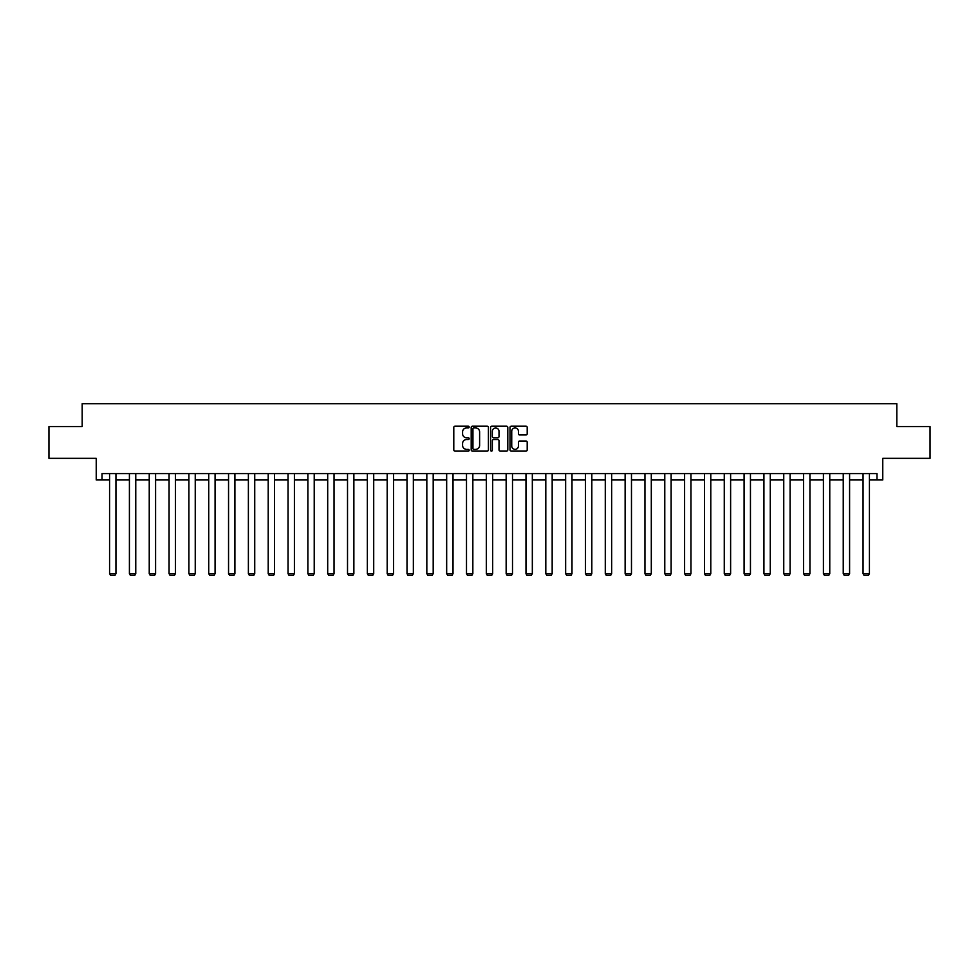 <?xml version="1.0" encoding="UTF-8"?>
<svg xmlns="http://www.w3.org/2000/svg" width="979" height="979" viewBox="0 0 979 979"><rect width="100%" height="100%" fill="white"/><g stroke="black" fill="none" stroke-linecap="round" stroke-linejoin="round"><path stroke-width="1.47" d="M469.161 427.04A0.869 0.869 0 0 0 468.292 426.171L455.039 426.171A1.248 1.248 0 0 0 453.791 427.419L453.791 449.875A1.248 1.248 0 0 0 455.039 451.123L468.292 451.123A0.869 0.869 0 0 0 469.161 450.242A0.869 0.869 0 0 0 468.292 449.373L466.579 449.373A3.989 3.989 0 0 1 462.577 445.384L462.577 443.511A3.989 3.989 0 0 1 466.579 439.522L468.292 439.522A0.869 0.869 0 0 0 469.161 438.641A0.869 0.869 0 0 0 468.292 437.772L466.579 437.772A3.989 3.989 0 0 1 462.577 433.783L462.577 431.91A3.989 3.989 0 0 1 466.579 427.921L468.292 427.921A0.869 0.869 0 0 0 469.161 427.04M102.012 479.955L102.012 473.603L876.988 473.603L876.988 479.955L882.764 479.955L882.764 458.343L930.05 458.343L930.05 426.575L896.813 426.575L896.813 403.691L82.187 403.691L82.187 426.575L48.95 426.575L48.95 458.343L96.236 458.343L96.236 479.955L109.575 479.955M525.968 434.97A1.248 1.248 0 0 0 527.204 433.721L527.204 427.419A1.248 1.248 0 0 0 525.968 426.171L511.246 426.171A1.248 1.248 0 0 0 509.998 427.419L509.998 449.875A1.248 1.248 0 0 0 511.246 451.123L525.968 451.123A1.248 1.248 0 0 0 527.204 449.875L527.204 442.263A1.248 1.248 0 0 0 525.968 441.015L519.665 441.015A1.248 1.248 0 0 0 518.417 442.263L518.417 446.032A3.341 3.341 0 0 1 515.076 449.373A3.341 3.341 0 0 1 511.736 446.032L511.736 431.249A3.341 3.341 0 0 1 515.076 427.921A3.341 3.341 0 0 1 518.417 431.249L518.417 433.721A1.248 1.248 0 0 0 519.665 434.97L525.968 434.97M488.411 427.419A1.248 1.248 0 0 0 487.163 426.171L472.441 426.171A1.248 1.248 0 0 0 471.193 427.419L471.193 449.875A1.248 1.248 0 0 0 472.441 451.123L487.163 451.123A1.248 1.248 0 0 0 488.411 449.875L488.411 427.419M491.837 426.171L506.559 426.171A1.248 1.248 0 0 1 507.807 427.419L507.807 449.875A1.248 1.248 0 0 1 506.559 451.123L500.257 451.123A1.248 1.248 0 0 1 499.009 449.875L499.009 440.77A1.248 1.248 0 0 0 497.76 439.522L493.587 439.522A1.248 1.248 0 0 0 492.339 440.77L492.339 450.242A0.869 0.869 0 0 1 491.47 451.123A0.869 0.869 0 0 1 490.589 450.242L490.589 427.419A1.248 1.248 0 0 1 491.837 426.171M115.938 479.955L129.412 479.955M135.763 479.955L149.236 479.955M155.588 479.955L169.061 479.955M175.425 479.955L188.898 479.955M195.249 479.955L208.723 479.955M215.074 479.955L228.548 479.955M234.911 479.955L248.385 479.955M254.736 479.955L268.209 479.955M274.561 479.955L288.034 479.955M294.398 479.955L307.871 479.955M314.222 479.955L327.696 479.955M334.047 479.955L347.521 479.955M353.872 479.955L367.345 479.955M373.709 479.955L387.182 479.955M393.534 479.955L407.007 479.955M413.358 479.955L426.832 479.955M433.195 479.955L446.669 479.955M453.02 479.955L466.493 479.955M472.845 479.955L486.318 479.955M492.682 479.955L506.155 479.955M512.506 479.955L525.98 479.955M532.331 479.955L545.805 479.955M552.168 479.955L565.642 479.955M571.993 479.955L585.466 479.955M591.818 479.955L605.291 479.955M611.655 479.955L625.128 479.955M631.479 479.955L644.953 479.955M651.304 479.955L664.778 479.955M671.129 479.955L684.602 479.955M690.966 479.955L704.439 479.955M710.791 479.955L724.264 479.955M730.615 479.955L744.089 479.955M750.452 479.955L763.926 479.955M770.277 479.955L783.751 479.955M790.102 479.955L803.575 479.955M809.939 479.955L823.412 479.955M829.764 479.955L843.237 479.955M849.588 479.955L863.062 479.955M869.425 479.955L876.988 479.955M473.812 427.921A0.869 0.869 0 0 0 472.943 428.79L472.943 448.504A0.869 0.869 0 0 0 473.812 449.373L475.623 449.373A3.989 3.989 0 0 0 479.612 445.384L479.612 431.91A3.989 3.989 0 0 0 475.623 427.921L473.812 427.921M499.009 431.311A3.341 3.341 0 0 0 495.68 427.982A3.341 3.341 0 0 0 492.339 431.311L492.339 436.524A1.248 1.248 0 0 0 493.587 437.772L497.76 437.772A1.248 1.248 0 0 0 499.009 436.524L499.009 431.311M115.938 473.603L115.938 573.657L109.575 573.657L109.575 473.603M115.938 573.657L114.984 575.309L110.529 575.309L109.575 573.657M135.763 473.603L135.763 573.657L129.412 573.657L129.412 473.603M135.763 573.657L134.808 575.309L130.366 575.309L129.412 573.657M155.588 473.603L155.588 573.657L149.236 573.657L149.236 473.603M155.588 573.657L154.633 575.309L150.191 575.309L149.236 573.657M175.425 473.603L175.425 573.657L169.061 573.657L169.061 473.603M175.425 573.657L174.47 575.309L170.016 575.309L169.061 573.657M195.249 473.603L195.249 573.657L188.898 573.657L188.898 473.603M195.249 573.657L194.295 575.309L189.853 575.309L188.898 573.657M215.074 473.603L215.074 573.657L208.723 573.657L208.723 473.603M215.074 573.657L214.12 575.309L209.677 575.309L208.723 573.657M234.911 473.603L234.911 573.657L228.548 573.657L228.548 473.603M234.911 573.657L233.957 575.309L229.502 575.309L228.548 573.657M254.736 473.603L254.736 573.657L248.385 573.657L248.385 473.603M254.736 573.657L253.781 575.309L249.327 575.309L248.385 573.657M274.561 473.603L274.561 573.657L268.209 573.657L268.209 473.603M274.561 573.657L273.606 575.309L269.164 575.309L268.209 573.657M294.398 473.603L294.398 573.657L288.034 573.657L288.034 473.603M294.398 573.657L293.443 575.309L288.989 575.309L288.034 573.657M314.222 473.603L314.222 573.657L307.871 573.657L307.871 473.603M314.222 573.657L313.268 575.309L308.813 575.309L307.871 573.657M334.047 473.603L334.047 573.657L327.696 573.657L327.696 473.603M334.047 573.657L333.093 575.309L328.65 575.309L327.696 573.657M353.872 473.603L353.872 573.657L347.521 573.657L347.521 473.603M353.872 573.657L352.929 575.309L348.475 575.309L347.521 573.657M373.709 473.603L373.709 573.657L367.345 573.657L367.345 473.603M373.709 573.657L372.754 575.309L368.3 575.309L367.345 573.657M393.534 473.603L393.534 573.657L387.182 573.657L387.182 473.603M393.534 573.657L392.579 575.309L388.137 575.309L387.182 573.657M413.358 473.603L413.358 573.657L407.007 573.657L407.007 473.603M413.358 573.657L412.416 575.309L407.962 575.309L407.007 573.657M433.195 473.603L433.195 573.657L426.832 573.657L426.832 473.603M433.195 573.657L432.241 575.309L427.786 575.309L426.832 573.657M453.02 473.603L453.02 573.657L446.669 573.657L446.669 473.603M453.02 573.657L452.065 575.309L447.623 575.309L446.669 573.657M472.845 473.603L472.845 573.657L466.493 573.657L466.493 473.603M472.845 573.657L471.89 575.309L467.448 575.309L466.493 573.657M492.682 473.603L492.682 573.657L486.318 573.657L486.318 473.603M492.682 573.657L491.727 575.309L487.273 575.309L486.318 573.657M512.506 473.603L512.506 573.657L506.155 573.657L506.155 473.603M512.506 573.657L511.552 575.309L507.11 575.309L506.155 573.657M532.331 473.603L532.331 573.657L525.98 573.657L525.98 473.603M532.331 573.657L531.377 575.309L526.935 575.309L525.98 573.657M552.168 473.603L552.168 573.657L545.805 573.657L545.805 473.603M552.168 573.657L551.214 575.309L546.759 575.309L545.805 573.657M571.993 473.603L571.993 573.657L565.642 573.657L565.642 473.603M571.993 573.657L571.038 575.309L566.584 575.309L565.642 573.657M591.818 473.603L591.818 573.657L585.466 573.657L585.466 473.603M591.818 573.657L590.863 575.309L586.421 575.309L585.466 573.657M611.655 473.603L611.655 573.657L605.291 573.657L605.291 473.603M611.655 573.657L610.7 575.309L606.246 575.309L605.291 573.657M631.479 473.603L631.479 573.657L625.128 573.657L625.128 473.603M631.479 573.657L630.525 575.309L626.07 575.309L625.128 573.657M651.304 473.603L651.304 573.657L644.953 573.657L644.953 473.603M651.304 573.657L650.35 575.309L645.907 575.309L644.953 573.657M671.129 473.603L671.129 573.657L664.778 573.657L664.778 473.603M671.129 573.657L670.187 575.309L665.732 575.309L664.778 573.657M690.966 473.603L690.966 573.657L684.602 573.657L684.602 473.603M690.966 573.657L690.011 575.309L685.557 575.309L684.602 573.657M710.791 473.603L710.791 573.657L704.439 573.657L704.439 473.603M710.791 573.657L709.836 575.309L705.394 575.309L704.439 573.657M730.615 473.603L730.615 573.657L724.264 573.657L724.264 473.603M730.615 573.657L729.673 575.309L725.219 575.309L724.264 573.657M750.452 473.603L750.452 573.657L744.089 573.657L744.089 473.603M750.452 573.657L749.498 575.309L745.043 575.309L744.089 573.657M770.277 473.603L770.277 573.657L763.926 573.657L763.926 473.603M770.277 573.657L769.323 575.309L764.88 575.309L763.926 573.657M790.102 473.603L790.102 573.657L783.751 573.657L783.751 473.603M790.102 573.657L789.147 575.309L784.705 575.309L783.751 573.657M809.939 473.603L809.939 573.657L803.575 573.657L803.575 473.603M809.939 573.657L808.984 575.309L804.53 575.309L803.575 573.657M829.764 473.603L829.764 573.657L823.412 573.657L823.412 473.603M829.764 573.657L828.809 575.309L824.367 575.309L823.412 573.657M849.588 473.603L849.588 573.657L843.237 573.657L843.237 473.603M849.588 573.657L848.634 575.309L844.192 575.309L843.237 573.657M869.425 473.603L869.425 573.657L863.062 573.657L863.062 473.603M869.425 573.657L868.471 575.309L864.016 575.309L863.062 573.657"/></g></svg>
